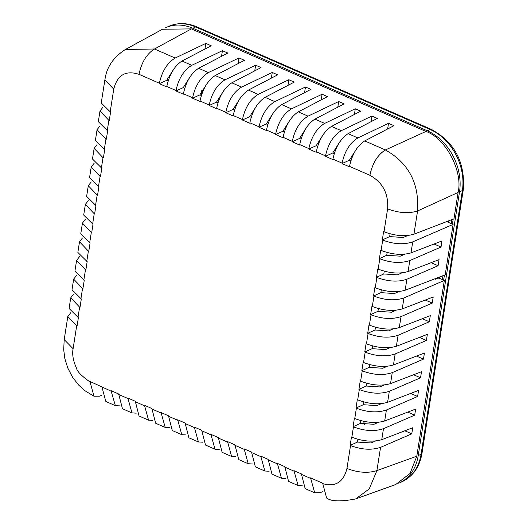 <?xml version="1.0" encoding="UTF-8"?>
<svg xmlns="http://www.w3.org/2000/svg" width="527" height="527" viewBox="0 0 527 527"><rect width="100%" height="100%" fill="white"/><g stroke="black" fill="none" stroke-linecap="round" stroke-linejoin="round"><path stroke-width="0.79" d="M119.589 405.876L115.354 405.638L111.171 391.186L89.939 381.429L93.958 396.225L99.445 396.199L101.902 395.27M111.171 391.186L111.237 390.744L118.667 393.992L122.455 408.741L131.961 412.898L127.85 398.01L135.274 401.258L139.069 416.007L148.574 420.164L144.457 405.27L151.888 408.517L155.676 423.267L165.182 427.43L161.071 412.536L168.495 415.783L172.289 430.533L181.795 434.689L177.685 419.802L185.109 423.049L188.897 437.799L198.409 441.955L194.292 427.061L201.716 430.309L205.51 445.058L215.016 449.215L210.905 434.327L218.33 437.575L222.124 452.324L231.63 456.481L227.512 441.593L234.943 444.834L238.731 459.59L248.237 463.747L244.126 448.852L251.55 452.1L255.345 466.85L264.85 471.006L260.74 456.118L268.164 459.366L271.952 474.116L281.464 478.272L277.347 463.378L284.771 466.626L288.565 481.375L298.071 485.532L293.961 470.644L301.385 473.892L305.179 488.641L314.685 492.798L310.568 477.91L322.689 483.206L326.595 497.956C330.949 501.48 340.659 501.803 355.718 498.931L355.646 498.95M350.534 445.565L350.145 445.401L351.456 437.048L351.845 437.219C362.919 441.415 372.892 442.232 381.752 439.67L412.727 427.753L411.771 433.84L380.553 447.357C371.627 450.321 361.621 449.729 350.534 445.565L346.95 468.47C358.044 472.706 368.037 473.411 376.91 470.591L369.269 488.865L355.718 498.924M353.459 426.89L353.07 426.718L354.381 418.366L354.77 418.537C365.843 422.74 375.817 423.556 384.677 420.994L415.651 409.071L414.696 415.157L383.478 428.675C374.552 431.646 364.546 431.046 353.459 426.89L351.845 437.219M356.384 408.208L355.995 408.036L357.306 399.69L357.695 399.861C368.775 404.057 378.742 404.874 387.602 402.312L418.576 390.395L417.621 396.482L386.403 409.999C377.477 412.964 367.471 412.371 356.384 408.208L354.77 418.537M359.315 389.532L358.92 389.361L360.231 381.008L360.62 381.179C371.7 385.382 381.667 386.199 390.527 383.63L421.501 371.713L420.546 377.8L389.328 391.317C380.402 394.288 370.395 393.689 359.315 389.532L357.695 399.861M362.24 370.85L361.845 370.679L363.156 362.332L363.544 362.504C374.625 366.7 384.591 367.517 393.452 364.954L424.426 353.037L423.471 359.124L392.253 372.635C383.327 375.606 373.32 375.013 362.24 370.85L360.62 381.179M365.165 352.174L364.77 352.003L366.081 343.65L366.469 343.821C377.549 348.024 387.516 348.841 396.376 346.272L427.351 334.355L426.396 340.442L395.178 353.96C386.251 356.924 376.245 356.331 365.165 352.174L363.544 362.504M368.09 333.492L367.694 333.321L369.005 324.975L369.394 325.139C380.474 329.342 390.441 330.159 399.301 327.596L430.276 315.673L429.321 321.766L398.102 335.277C389.176 338.248 379.17 337.655 368.09 333.492L366.469 343.821M371.015 314.817L370.619 314.645L371.93 306.292L372.319 306.464C383.399 310.66 393.366 311.483 402.226 308.914L433.201 296.997L432.245 303.084L401.027 316.602C392.101 319.566 382.095 318.973 371.015 314.817L369.394 325.139M355.646 498.957L395.718 484.511L410.032 473.463L416.798 456.211L444.32 280.443L403.952 297.92C395.026 300.891 385.02 300.291 373.939 296.134L373.544 295.963L374.855 287.61L375.244 287.782C386.324 291.984 396.291 292.801 405.151 290.239L445.203 274.824L453.095 224.403L412.727 241.88C403.801 244.851 393.794 244.258 382.714 240.095L382.319 239.923L383.63 231.577L384.018 231.748C395.098 235.944 405.065 236.761 413.932 234.199L453.978 218.784L458.101 192.454C463.253 171.473 445.565 137.942 425.921 131.447L191.36 28.886L162.461 29.248L125.426 49.466L154.503 48.998C146.717 53.879 141.552 62.324 139.023 74.333L159.391 83.24C161.98 71.29 167.237 62.891 175.168 58.036L205.8 43.412L204.917 49.064M376.864 277.452L376.469 277.281L377.78 268.935L378.169 269.106C389.249 273.302 399.216 274.119 408.082 271.557L439.05 259.64L438.095 265.727L406.877 279.244C397.951 282.208 387.944 281.616 376.864 277.452L375.244 287.782M379.789 258.777L379.394 258.605L380.705 250.253L381.093 250.424C392.174 254.627 402.141 255.443 411.007 252.881L441.975 240.958L441.02 247.044L409.802 260.562C400.876 263.533 390.869 262.933 379.789 258.777L378.169 269.106M388.524 123.305L393.939 125.676L364.724 140.92C357.154 145.933 352.089 154.424 349.539 166.38L349.473 166.822L342.043 163.574L342.115 163.139C344.698 151.19 349.961 142.791 357.886 137.936L388.524 123.305L387.641 128.963M371.91 116.045L377.325 118.41L348.11 133.66C340.541 138.673 335.482 147.158 332.926 159.121L332.86 159.562L325.436 156.315L325.502 155.873C328.09 143.93 333.347 135.525 341.279 130.67L371.91 116.045L371.028 121.697M355.303 108.779L360.718 111.151L331.503 126.394C323.927 131.407 318.868 139.892 316.319 151.855L316.246 152.296L308.822 149.049L308.888 148.607C311.477 136.664 316.734 128.265 324.665 123.404L355.303 108.779L354.414 114.438M338.69 101.52L344.105 103.885L314.889 119.128C307.32 124.141 302.261 132.633 299.705 144.596L299.639 145.03L292.208 141.783L292.281 141.348C294.87 129.398 300.126 120.999 308.058 116.144L338.69 101.52L337.807 107.172M322.083 94.254L327.491 96.619L298.275 111.869C290.706 116.882 285.647 125.367 283.098 137.33L283.025 137.771L275.601 134.523L275.667 134.082C278.256 122.139 283.513 113.733 291.444 108.878L322.083 94.254L321.193 99.906M305.469 86.988L310.884 89.359L281.668 104.603C274.099 109.616 269.033 118.107 266.484 130.064L266.418 130.505L258.988 127.257L259.06 126.816C261.642 114.873 266.906 106.474 274.83 101.619L305.469 86.988L304.586 92.647M288.855 79.729L294.27 82.093L265.055 97.343C257.486 102.357 252.426 110.841 249.87 122.804L249.805 123.246L242.38 119.998L242.446 119.557C245.035 107.607 250.292 99.208 258.223 94.353L288.855 79.729L287.973 85.381M272.248 72.462L277.663 74.834L248.448 90.077C240.872 95.091 235.813 103.575 233.263 115.538L233.191 115.98L225.767 112.732L225.839 112.291C228.422 100.347 233.685 91.948 241.61 87.087L272.248 72.462L271.359 78.121M255.635 65.203L261.049 67.568L231.834 82.811C224.265 87.825 219.206 96.316 216.65 108.279L216.584 108.714L209.153 105.466L209.226 105.031C211.814 93.081 217.071 84.682 225.003 79.827L255.635 65.203L254.752 70.855M239.027 57.937L244.436 60.302L215.22 75.552C207.651 80.565 202.592 89.05 200.043 101.013L199.97 101.454L192.546 98.206L192.612 97.765C195.201 85.822 200.458 77.416 208.389 72.561L239.027 57.937L238.138 63.589M222.414 50.671L227.829 53.043L198.613 68.286C191.044 73.299 185.978 81.79 183.429 93.747L183.363 94.188L175.932 90.94L176.005 90.499C178.594 78.556 183.851 70.157 191.782 65.302L222.414 50.671L221.531 56.33M205.8 43.412L211.215 45.777L181.999 61.027C174.43 66.04 169.371 74.524 166.815 86.487L166.749 86.922L159.325 83.681L159.391 83.24M110.169 112.001L113.76 89.096L104.86 79.952L101.25 102.989L110.565 112.172L109.254 120.525L108.865 120.354L99.992 111.019L102.91 107.231M99.992 111.019L98.325 121.671L107.64 130.848L106.329 139.2L105.94 139.029L97.067 129.701L99.985 125.907M97.067 129.701L95.4 140.347L104.715 149.53L103.404 157.883L103.015 157.711L94.142 148.377L97.06 144.589M94.142 148.377L92.475 159.029L101.79 168.212L100.479 176.558L100.09 176.387L91.217 167.059L94.129 163.271M91.217 167.059L89.55 177.704L98.859 186.887L97.554 195.24L97.166 195.069L88.292 185.741L91.204 181.947M88.292 185.741L86.626 196.387L95.934 205.57L94.629 213.916L94.241 213.745L85.367 204.417L88.279 200.629M85.367 204.417L83.701 215.069L93.009 224.245L91.705 232.598L91.316 232.427L82.443 223.099L85.354 219.304M82.443 223.099L80.776 233.744L90.084 242.927L88.78 251.274L88.391 251.109L79.518 241.774L82.429 237.987M79.518 241.774L77.851 252.426L87.159 261.603L85.855 269.956L85.466 269.784L76.593 260.457L79.505 256.662M76.593 260.457L74.926 271.102L84.234 280.285L82.93 288.638L82.535 288.467L73.668 279.132L76.58 275.344M73.668 279.132L72.001 289.784L81.31 298.967L80.005 307.313L79.61 307.142L70.743 297.814L73.655 294.026M70.743 297.814L69.077 308.46L78.385 317.643L77.08 325.996L76.685 325.824L67.818 316.49L70.73 312.702M101.981 387.167L105.841 401.482L115.354 405.638M136.203 413.142L131.961 412.898M152.817 420.408L148.574 420.164M169.424 427.667L165.182 427.43M186.038 434.933L181.795 434.689M202.645 442.199L198.409 441.955M219.258 449.459L215.016 449.215M235.872 456.725L231.63 456.481M252.479 463.984L248.237 463.747M269.093 471.25L264.85 471.006M285.7 478.516L281.464 478.272M302.314 485.775L298.071 485.532M322.537 491.744L320.087 492.679L314.685 492.798M357.905 439.327L357.477 442.074L350.145 445.401M360.83 420.651L360.402 423.398L353.07 426.718M363.755 401.969L363.327 404.716L355.995 408.036M366.68 383.294L366.252 386.041L358.92 389.361M369.605 364.612L369.177 367.359L361.845 370.679M372.53 345.936L372.102 348.683L364.77 352.003M375.455 327.254L375.026 330.001L367.694 333.321M378.379 308.572L377.951 311.319L370.619 314.645M381.304 289.896L380.876 292.643L373.544 295.963M384.229 271.214L383.801 273.961L376.469 277.281M387.154 252.538L386.726 255.285L379.394 258.605M390.079 233.856L389.651 236.603L382.319 239.923M349.539 166.38L369.908 175.287C372.437 163.284 377.596 154.839 385.389 149.958C408.577 162.975 419.301 183.31 417.568 210.965C408.688 213.784 398.702 213.073 387.608 208.844L384.018 231.748M342.043 163.574L349.375 160.254L350.824 160.887M325.436 156.315L332.761 152.988L334.21 153.627M308.822 149.049L316.154 145.729L317.597 146.361M292.208 141.783L299.54 138.463L300.989 139.095M275.601 134.523L282.927 131.203L284.376 131.836M258.988 127.257L266.319 123.937L267.769 124.57M242.38 119.998L249.706 116.671L251.155 117.304M225.767 112.732L233.099 109.412L234.541 110.044M209.153 105.466L216.485 102.146L217.934 102.778M192.546 98.206L199.878 94.886L201.321 95.519M175.932 90.94L183.264 87.62L184.713 88.253M159.325 83.681L166.651 80.354L168.1 80.987M104.866 79.926L104.985 79.399M64.202 339.586L73.101 348.729L76.685 325.824M173.969 68.78L166.651 80.354M190.583 76.046L183.264 87.62M207.19 83.306L199.878 94.886M223.804 90.572L216.485 102.146M240.411 97.831L233.099 109.412M257.024 105.097L249.706 116.671M273.638 112.363L266.319 123.937M290.245 119.622L282.927 131.203M306.859 126.888L299.54 138.463M323.466 134.148L316.154 145.729M340.08 141.414L332.761 152.988M356.693 148.68L349.375 160.254M389.651 236.603L403.208 237.493L407.7 235.549M386.726 255.285L400.283 256.175L404.776 254.231M383.801 273.961L397.358 274.85L401.851 272.914M380.876 292.643L394.433 293.532L398.926 291.589M377.951 311.319L391.508 312.215L396.001 310.271M375.026 330.001L388.583 330.89L393.07 328.947M372.102 348.683L385.659 349.572L390.145 347.629M369.177 367.359L382.734 368.248L387.22 366.305M366.252 386.041L379.809 386.93L384.295 384.987M363.327 404.716L376.884 405.606L381.37 403.662M360.402 423.398L373.959 424.288L378.445 422.344M357.477 442.074L371.034 442.963L375.52 441.027M404.815 430.796L411.771 433.84M407.74 412.114L414.696 415.157M410.665 393.438L417.621 396.482M413.59 374.756L420.546 377.8M416.514 356.081L423.471 359.124M419.439 337.399L426.396 340.442M422.364 318.723L429.321 321.766M425.289 300.041L432.245 303.084M444.32 280.443L438.793 278.025L435.592 279.238L434.722 278.855M431.139 262.683L438.095 265.727M434.064 244.001L441.02 247.044M446.672 221.597L453.095 224.403M364.658 424.722A9.868 7.589 -114.2 0 0 363.373 421.277M201.176 90.367A9.532 7.325 65.8 0 1 201.584 94.695M436.955 278.724A2.2 1.693 -114.2 0 0 436.264 278.263M451.758 219.64L451.145 223.553M442.983 275.68L442.37 279.587M165.471 27.826A48.866 37.562 65.8 0 1 165.893 27.635A48.866 37.562 65.8 0 1 192.81 28.254L427.318 130.795A48.866 37.562 65.8 0 1 459.524 191.835L418.227 455.545A48.866 37.562 65.8 0 1 399.176 483.028A48.866 37.562 65.8 0 1 398.755 483.213M449.379 277.986L458.991 216.373A4.888 2.022 8.9 0 0 459.162 215.971L449.406 277.597M437.291 277.867L437.878 278.124L438.036 277.577M453.207 219.08L452.416 224.107M444.432 275.12L443.642 280.147M127.778 398.452L118.595 394.433M144.391 405.711L135.208 401.699M161.005 412.977L151.816 408.959M177.612 420.236L168.429 416.225M194.226 427.502L185.036 423.484M210.833 434.768L201.65 430.75M227.447 442.028L218.264 438.016M244.054 449.294L234.871 445.275M260.667 456.553L251.484 452.541M277.281 463.819L268.091 459.801M293.888 471.085L284.705 467.067M310.502 478.345L301.319 474.333M346.95 468.47C343.584 482.159 335.475 487.212 322.623 483.621M373.939 296.134L372.319 306.464M382.714 240.095L381.093 250.424M369.908 175.287C382.734 182.428 388.636 193.613 387.608 208.844M332.926 159.121L342.115 163.139M316.319 151.855L325.502 155.873M299.705 144.596L308.888 148.607M283.098 137.33L292.281 141.348M266.484 130.064L275.667 134.082M249.87 122.804L259.06 126.816M233.263 115.538L242.446 119.557M216.65 108.279L225.839 112.291M200.043 101.013L209.226 105.031M183.429 93.747L192.612 97.765M166.815 86.487L176.005 90.499M113.76 89.096C117.33 74.979 125.749 70.058 139.023 74.333M107.245 130.683L108.865 120.354M104.32 149.358L105.94 139.029M101.395 168.041L103.015 157.711M98.47 186.716L100.09 176.387M95.545 205.398L97.166 195.069M92.62 224.074L94.241 213.745M89.695 242.756L91.316 232.427M86.771 261.432L88.391 251.109M83.846 280.114L85.466 269.784M80.921 298.796L82.535 288.467M77.996 317.471L79.61 307.142M89.873 381.851C81.507 375.955 77.034 371.351 76.448 368.044C73.148 360.692 72.028 354.256 73.101 348.729M416.798 456.211L376.91 470.591L380.553 447.357M381.752 439.67L383.478 428.675M384.677 420.994L386.403 409.999M387.602 402.312L389.328 391.317M390.527 383.63L392.253 372.635M393.452 364.954L395.178 353.96M396.376 346.272L398.102 335.277M399.301 327.596L401.027 316.602M402.226 308.914L403.952 297.92M405.151 290.239L406.877 279.244M408.082 271.557L409.802 260.562M411.007 252.881L412.727 241.88M413.932 234.199L417.568 210.965L458.101 192.454M425.921 131.447L385.389 149.958L364.724 140.92M357.886 137.936L348.11 133.66M341.279 130.67L331.503 126.394M324.665 123.404L314.889 119.128M308.058 116.144L298.275 111.869M291.444 108.878L281.668 104.603M274.83 101.619L265.055 97.343M258.223 94.353L248.448 90.077M241.61 87.087L231.834 82.811M225.003 79.827L215.22 75.552M208.389 72.561L198.613 68.286M191.782 65.302L181.999 61.027M175.168 58.036L154.503 48.998L191.36 28.886M449.459 277.472L421.995 453.312A4.888 2.022 -171.1 0 1 421.08 454.261A48.866 37.562 65.8 0 1 402.029 481.744L399.176 483.028M196.933 26.89A4.888 2.385 113.6 0 0 195.662 26.969A48.866 37.562 65.8 0 0 168.745 26.35C177.731 22.516 187.125 22.694 196.933 26.89L431.442 129.431C454.617 142.25 465.236 162.309 463.292 189.601A4.888 2.022 -171.1 0 1 462.377 190.557L421.08 454.261L418.227 455.545M431.442 129.431A4.888 2.385 113.6 0 0 430.17 129.517A48.866 37.562 65.8 0 1 462.377 190.557L459.524 191.835M192.81 28.254L195.662 26.969L430.17 129.517L427.318 130.795M448.681 222.473L448.958 220.721M437.878 278.124L438.233 278.236M439.156 278.184L440.177 276.78M104.893 79.959C106.48 67.37 113.351 57.193 125.512 49.413M64.208 339.559L67.818 316.49M93.958 396.225L84.715 390.579L78.628 385.026L72.752 377.523L67.766 368.004L64.854 358.604L63.708 349.816L64.162 340.086M421.995 453.312C419.67 466.896 413.016 476.375 402.029 481.744M463.292 189.601L459.162 215.971M168.745 26.35L165.893 27.635M448.345 220.951L448.141 222.242"/></g></svg>
